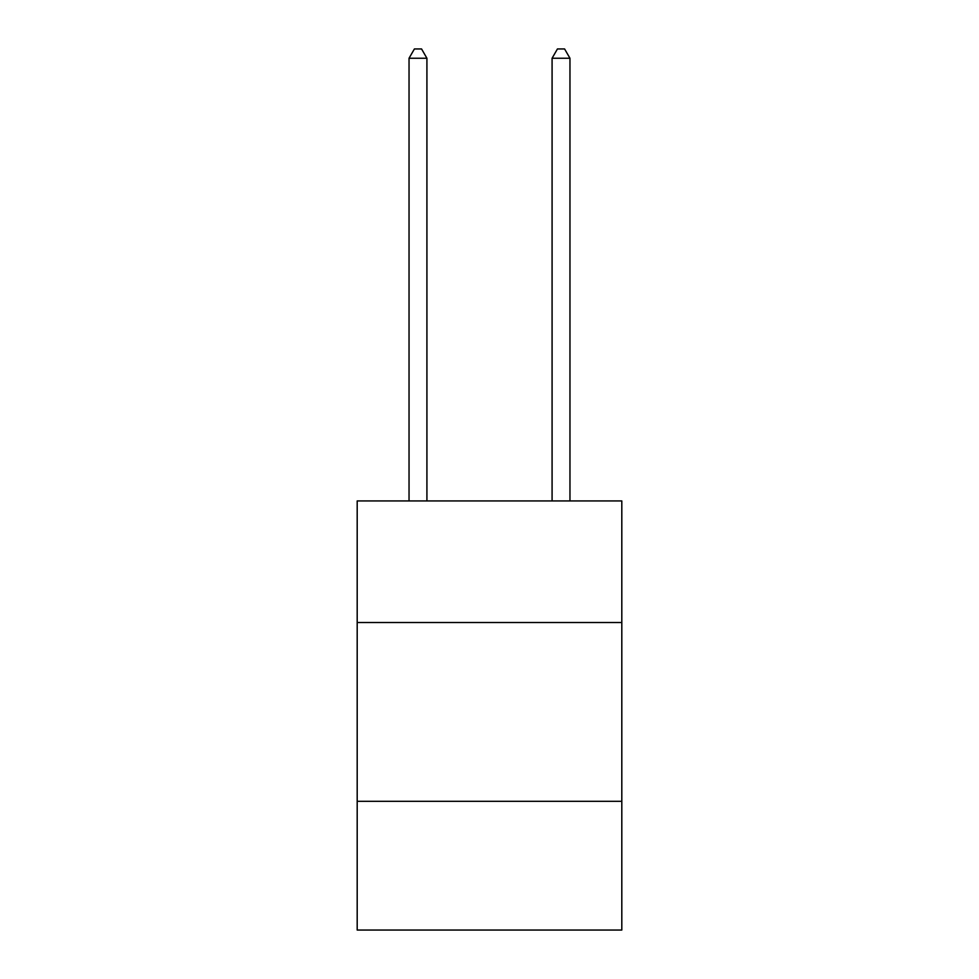<?xml version="1.0" encoding="UTF-8"?>
<svg xmlns="http://www.w3.org/2000/svg" width="979" height="979" viewBox="0 0 979 979"><rect width="100%" height="100%" fill="white"/><g stroke="black" fill="none" stroke-linecap="round" stroke-linejoin="round"><path stroke-width="1.47" d="M621.812 622.522L621.812 500.942L357.188 500.942L357.188 622.522L621.812 622.522L621.812 930.05L357.188 930.05L357.188 622.522M621.812 801.324L357.188 801.324M426.917 500.942L426.917 58.25L409.038 58.25L409.038 500.942M409.038 58.25L414.411 48.95L421.557 48.95L426.917 58.25M569.962 500.942L569.962 58.25L552.083 58.25L552.083 500.942M552.083 58.25L557.443 48.95L564.589 48.95L569.962 58.25"/></g></svg>
